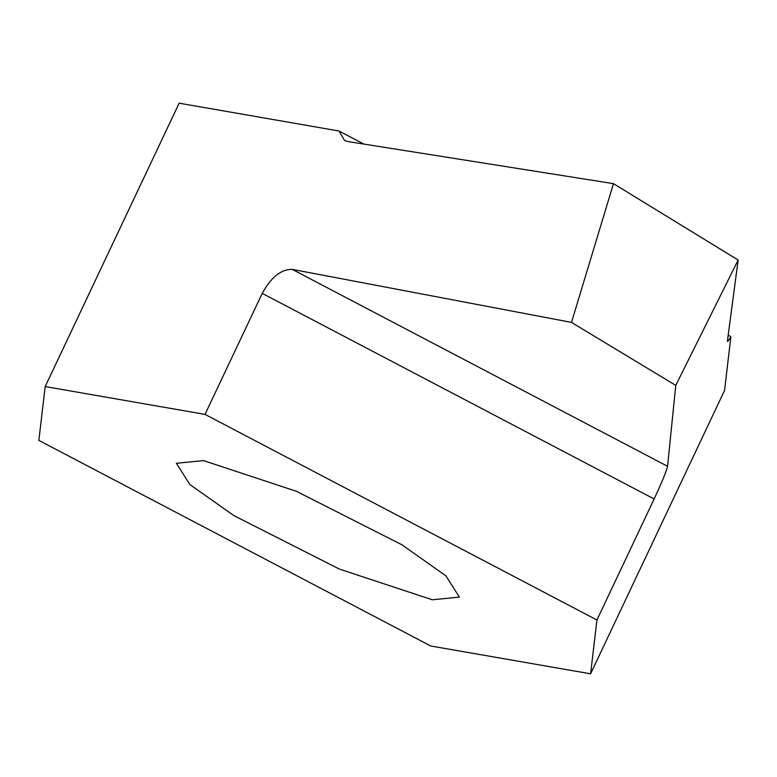 <?xml version="1.0" encoding="UTF-8"?>
<svg xmlns="http://www.w3.org/2000/svg" width="777" height="777" viewBox="0 0 777 777"><rect width="100%" height="100%" fill="white"/><g stroke="black" fill="none" stroke-linecap="round" stroke-linejoin="round"><path stroke-width="1.17" d="M233.79 515.549L339.306 569.046L432.274 599.786L459.411 597.086L445.92 575.844L401.991 544.832L296.484 491.336L203.506 460.596L176.379 463.296L189.87 484.537L233.79 515.549M728.185 335.198L730.885 336.616L724.562 390.433L590.607 673.814L430.759 645.998L38.85 440.384L45.183 386.567L179.137 103.186L338.976 131.002L363.937 144.095M45.183 386.567L205.021 414.394L262.228 293.366C271.086 277.175 281.099 269.182 292.259 269.386L571.493 322.397L675.767 385.392L738.15 260.033L613.471 183.654L347.562 141.501L344.599 140.54L338.976 131.002M675.767 385.392L667.569 466.287C666.404 471.328 661.926 482.226 654.137 498.98L596.93 620.007L590.607 673.814M730.885 336.616C728.438 340.957 727.282 342.356 727.447 340.802L738.15 260.033M727.515 341.433L727.447 340.802M571.493 322.397L613.471 183.654M205.021 414.394L596.93 620.007M292.259 269.386L667.569 466.287M654.137 498.98L262.228 293.366"/></g></svg>

